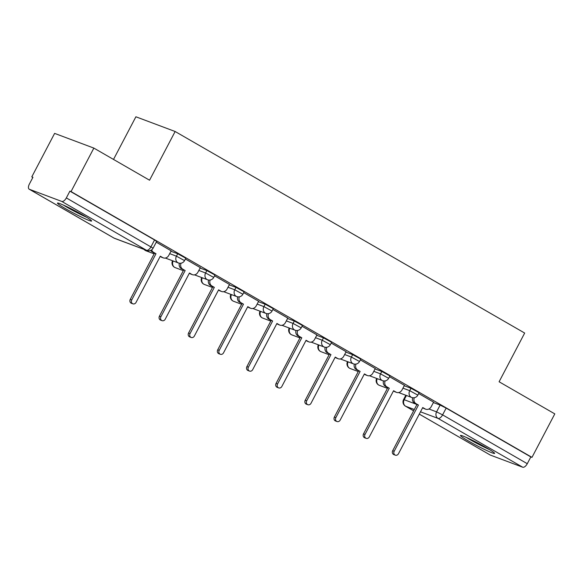 <?xml version="1.0" encoding="UTF-8"?>
<svg xmlns="http://www.w3.org/2000/svg" width="584" height="584" viewBox="0 0 584 584"><rect width="100%" height="100%" fill="white"/><g stroke="black" fill="none" stroke-linecap="round" stroke-linejoin="round"><path stroke-width="0.88" d="M185.814 258.223L177.697 253.77L176.434 256.172L184.551 260.625L185.814 258.223M214.97 275.035L206.853 270.582L205.597 272.983L213.715 277.437L214.97 275.035M244.134 291.847L236.016 287.394L234.753 289.795L242.871 294.256L244.134 291.847M273.29 308.666L265.173 304.206L263.91 306.615L272.034 311.068L273.29 308.666M302.454 325.478L294.336 321.025L293.073 323.426L301.191 327.879L302.454 325.478M331.61 342.29L323.492 337.837L322.229 340.238L330.347 344.691L331.61 342.29M360.773 359.102L352.656 354.649L351.393 357.05L359.51 361.511L360.773 359.102M389.929 375.921L381.812 371.461L380.549 373.869L388.667 378.322L389.929 375.921M419.093 392.733L410.975 388.28L409.712 390.681L417.83 395.134L419.093 392.733M468.616 441.088A19.294 1.358 -152.3 0 0 494.619 453.403A19.294 1.358 -152.3 0 0 486.457 447.782A19.294 1.358 -152.3 0 0 460.455 435.467A19.294 1.358 -152.3 0 0 468.616 441.088M65.612 208.714A19.294 1.358 -152.3 0 0 91.615 221.029A19.294 1.358 -152.3 0 0 83.461 215.408A19.294 1.358 -152.3 0 0 57.458 203.093A19.294 1.358 -152.3 0 0 65.612 208.714M93.856 148.095L149.555 180.215L175.134 131.502L524.673 333.055L499.101 381.768L554.8 413.888L531.98 457.36L71.029 191.574L93.856 148.095L54.619 133.386L31.791 176.857L32.843 177.463M113.508 159.432L135.897 116.785L175.134 131.502M31.791 176.857L32.938 177.28L29.383 184.055A4.949 2.416 -60 0 0 29.2 189.201A4.949 2.416 -60 0 0 29.375 189.282L61.751 201.422A4.949 2.416 -60 0 0 66.335 197.91L153.096 248.178L156.658 241.411L154.563 239.966L151.008 246.74A4.949 2.416 -60 0 1 146.423 250.251L61.751 201.422M71.029 191.574L69.89 191.143L66.335 197.91M433.379 402.559L440.132 405.092L436.576 411.866L442.599 414.874L527.279 463.703A4.949 2.416 120 0 1 522.695 467.215L490.319 455.075A4.949 2.416 120 0 1 490.144 454.987A4.949 2.416 120 0 1 489.983 454.878M527.279 463.703L530.834 456.929L531.98 457.36M404.435 385.338L389.521 376.695M375.278 368.526L360.364 359.883M346.115 351.707L331.208 343.063M316.959 334.895L302.045 326.252M287.795 318.083L272.889 309.44M258.639 301.264L243.725 292.628M229.483 284.452L214.569 275.809M200.319 267.64L185.405 258.997M171.163 250.828L156.249 242.185M170.944 251.237L177.697 253.77M200.108 268.049L206.853 270.582M229.264 284.861L236.016 287.394M258.427 301.68L265.173 304.206M287.583 318.492L294.336 321.025M316.74 335.304L323.492 337.837M345.903 352.115L352.656 354.649M375.059 368.935L381.812 371.461M404.223 385.747L410.975 388.28M433.598 402.15L418.684 393.506M69.89 191.143L154.563 239.966M530.834 456.929L446.161 408.106L440.132 405.092M414.297 397.711A4.949 4.3 110.6 0 0 416.005 403.654L418.436 405.055L416.947 404.5L414.516 403.099A4.949 4.3 -69.4 0 1 412.625 397.711M418.436 405.055L394.178 451.257A2.847 2.475 110.6 0 0 395.331 455.162A2.847 2.475 110.6 0 0 398.478 453.739L422.736 407.537L425.167 408.939A4.949 4.3 110.6 0 0 425.721 409.201L424.232 408.639A4.949 4.3 -69.4 0 1 423.677 408.377L422.612 407.763M395.331 455.162L393.842 454.6A2.847 2.475 -69.4 0 1 392.689 450.702L416.947 404.5L404.201 399.719L406.428 395.485M425.721 409.201A4.949 4.3 110.6 0 0 431.196 406.719L433.613 402.12M385.133 380.899A4.949 4.3 110.6 0 0 386.842 386.842L389.272 388.243L387.791 387.681L385.36 386.279A4.949 4.3 -69.4 0 1 383.462 380.899M389.272 388.243L365.015 434.445A2.847 2.475 110.6 0 0 366.168 438.35A2.847 2.475 110.6 0 0 369.314 436.92L393.572 390.718L396.003 392.119A4.949 4.3 110.6 0 0 396.558 392.382L395.076 391.827A4.949 4.3 -69.4 0 1 394.514 391.565L393.455 390.951M366.168 438.35L364.679 437.788A2.847 2.475 -69.4 0 1 363.533 433.883L387.791 387.681M396.558 392.382A4.949 4.3 110.6 0 0 402.033 389.908L404.456 385.301M355.977 364.08A4.949 4.3 110.6 0 0 357.685 370.03L360.116 371.431L356.196 369.468A4.949 4.3 -69.4 0 1 354.305 364.087M360.116 371.431L335.858 417.633A2.847 2.475 110.6 0 0 337.012 421.531A2.847 2.475 110.6 0 0 340.158 420.108L364.416 373.906L366.847 375.308A4.949 4.3 110.6 0 0 367.402 375.57L365.912 375.016A4.949 4.3 -69.4 0 1 365.358 374.753L364.292 374.14M337.012 421.531L335.523 420.976A2.847 2.475 -69.4 0 1 334.369 417.071L358.627 370.869M367.402 375.57A4.949 4.3 110.6 0 0 372.877 373.096L375.293 368.489M488.005 448.687A16.695 1.175 27.7 0 1 485.523 447.541A16.695 1.175 27.7 0 1 468.091 438.234M466.331 437.431A19.17 1.351 -152.3 0 0 486.567 448.256A19.17 1.351 -152.3 0 0 489.662 449.68M85.008 216.306A16.695 1.175 27.7 0 1 82.519 215.167A16.695 1.175 27.7 0 1 65.094 205.853M63.335 205.057A19.17 1.351 -152.3 0 0 83.57 215.883A19.17 1.351 -152.3 0 0 86.666 217.306M326.814 347.268A4.949 4.3 110.6 0 0 328.529 353.211L330.953 354.612L327.04 352.656A4.949 4.3 -69.4 0 1 325.142 347.276M330.953 354.612L306.702 400.814A2.847 2.475 110.6 0 0 307.848 404.719A2.847 2.475 110.6 0 0 311.002 403.296L335.252 357.094L337.683 358.496A4.949 4.3 110.6 0 0 338.238 358.758L336.756 358.196A4.949 4.3 -69.4 0 1 336.202 357.934L335.136 357.32M307.848 404.719L306.359 404.164A2.847 2.475 -69.4 0 1 305.213 400.259L329.471 354.057M338.238 358.758A4.949 4.3 110.6 0 0 343.721 356.284L346.137 351.678M297.657 330.456A4.949 4.3 110.6 0 0 299.366 336.399L301.797 337.8L300.307 337.245L297.877 335.844A4.949 4.3 -69.4 0 1 295.986 330.456M301.797 337.8L277.539 384.002A2.847 2.475 110.6 0 0 278.692 387.907A2.847 2.475 110.6 0 0 281.838 386.484L306.096 340.282L308.527 341.676A4.949 4.3 110.6 0 0 309.082 341.939L307.593 341.385A4.949 4.3 -69.4 0 1 307.038 341.122L305.972 340.508M278.692 387.907L277.203 387.345A2.847 2.475 -69.4 0 1 276.049 383.447L300.307 337.245M309.082 341.939A4.949 4.3 110.6 0 0 314.557 339.465L316.973 334.858M268.501 313.637A4.949 4.3 110.6 0 0 270.209 319.587L272.64 320.988L271.151 320.426L268.72 319.025A4.949 4.3 -69.4 0 1 266.822 313.644M272.64 320.988L248.382 367.19A2.847 2.475 110.6 0 0 249.529 371.088A2.847 2.475 110.6 0 0 252.682 369.665L276.933 323.463L279.364 324.865A4.949 4.3 110.6 0 0 279.926 325.127L278.437 324.573A4.949 4.3 -69.4 0 1 277.882 324.31L276.816 323.697M249.529 371.088L248.047 370.533A2.847 2.475 -69.4 0 1 246.893 366.628L271.151 320.426M279.926 325.127A4.949 4.3 110.6 0 0 285.401 322.653L287.817 318.046M239.338 296.825A4.949 4.3 110.6 0 0 241.046 302.767L243.477 304.169L239.557 302.213A4.949 4.3 -69.4 0 1 237.666 296.833M243.477 304.169L219.219 350.378A2.847 2.475 110.6 0 0 220.372 354.276A2.847 2.475 110.6 0 0 223.519 352.853L247.777 306.651L250.207 308.053A4.949 4.3 110.6 0 0 250.762 308.315L249.273 307.761A4.949 4.3 -69.4 0 1 248.718 307.498L247.653 306.885M220.372 354.276L218.883 353.721A2.847 2.475 -69.4 0 1 217.73 349.816L241.988 303.614M250.762 308.315A4.949 4.3 110.6 0 0 256.237 305.841L258.654 301.234M210.182 280.013A4.949 4.3 110.6 0 0 211.89 285.956L214.321 287.357L212.832 286.802L210.401 285.401A4.949 4.3 -69.4 0 1 208.51 280.013M214.321 287.357L190.063 333.559A2.847 2.475 110.6 0 0 191.209 337.464A2.847 2.475 110.6 0 0 194.362 336.041L218.62 289.839L221.044 291.241A4.949 4.3 110.6 0 0 221.606 291.504L220.117 290.942A4.949 4.3 -69.4 0 1 219.562 290.679L218.496 290.065M191.209 337.464L189.727 336.91A2.847 2.475 -69.4 0 1 188.574 333.004L212.832 286.802M221.606 291.504A4.949 4.3 110.6 0 0 227.081 289.022L229.497 284.423M181.018 263.202A4.949 4.3 110.6 0 0 182.726 269.144L185.157 270.545L181.244 268.589A4.949 4.3 -69.4 0 1 179.346 263.202M185.157 270.545L160.899 316.747A2.847 2.475 110.6 0 0 162.053 320.652A2.847 2.475 110.6 0 0 165.199 319.229L189.457 273.02L191.888 274.422A4.949 4.3 110.6 0 0 192.443 274.684L190.953 274.13A4.949 4.3 -69.4 0 1 190.399 273.867L189.34 273.254M162.053 320.652L160.563 320.09A2.847 2.475 -69.4 0 1 159.417 316.192L183.668 269.983M192.443 274.684A4.949 4.3 110.6 0 0 197.918 272.21L200.334 267.603M151.679 249.843A4.949 4.3 110.6 0 0 153.57 252.332L156.001 253.733L154.512 253.171L152.081 251.77A4.949 4.3 -69.4 0 1 150.694 250.419M156.001 253.733L131.743 299.935A2.847 2.475 110.6 0 0 132.889 303.833A2.847 2.475 110.6 0 0 136.043 302.41L160.301 256.208L162.724 257.61A4.949 4.3 110.6 0 0 163.286 257.873L161.797 257.318A4.949 4.3 -69.4 0 1 161.242 257.055L160.177 256.442M132.889 303.833L131.407 303.279A2.847 2.475 -69.4 0 1 130.254 299.373L154.512 253.171M163.286 257.873A4.949 4.3 110.6 0 0 168.761 255.398L171.178 250.792M29.375 189.282L114.055 238.111L146.423 250.251A4.949 4.3 110.6 0 0 146.986 250.514A4.949 4.949 0 0 0 153.096 248.178M428.919 408.99L436.576 411.866A4.949 4.3 -69.4 0 0 438.022 418.385L420.487 411.815M414.319 409.501L405.646 406.245L413.618 410.844L405.471 406.165A4.949 2.416 120 0 0 405.646 406.245A4.949 4.3 -69.4 0 1 404.201 399.719L403.559 399.58A4.949 4.949 0 0 0 405.471 406.165M419.283 414.107L490.319 455.075M522.695 467.215L438.022 418.385A4.949 2.416 -60 0 0 442.599 414.874L446.161 408.106M169.681 253.638L176.434 256.172A4.949 4.3 110.6 0 0 177.879 262.698A4.949 4.3 -69.4 0 0 178.434 262.961A4.949 4.949 0 0 0 184.551 260.625M198.845 270.45L205.597 272.983A4.949 4.3 110.6 0 0 207.035 279.51A4.949 4.3 -69.4 0 0 207.597 279.772A4.949 4.949 0 0 0 213.715 277.437M228.001 287.262L234.753 289.795A4.949 4.3 110.6 0 0 236.199 296.322A4.949 4.3 -69.4 0 0 236.754 296.584A4.949 4.949 0 0 0 242.871 294.256M257.164 304.082L263.91 306.615A4.949 4.3 110.6 0 0 265.355 313.133A4.949 4.3 -69.4 0 0 265.917 313.396A4.949 4.949 0 0 0 272.034 311.068M286.321 320.893L293.073 323.426A4.949 4.3 110.6 0 0 294.518 329.953A4.949 4.3 -69.4 0 0 295.073 330.216A4.949 4.949 0 0 0 301.191 327.879M315.484 337.705L322.229 340.238A4.949 4.3 110.6 0 0 323.675 346.765A4.949 4.3 -69.4 0 0 324.229 347.027A4.949 4.949 0 0 0 330.347 344.691M344.64 354.524L351.393 357.05A4.949 4.3 110.6 0 0 352.838 363.577A4.949 4.3 -69.4 0 0 353.393 363.839A4.949 4.949 0 0 0 359.51 361.511M373.804 371.336L380.549 373.869A4.949 4.3 110.6 0 0 381.994 380.388A4.949 4.3 -69.4 0 0 382.549 380.651A4.949 4.949 0 0 0 388.667 378.322M402.96 388.148L409.712 390.681A4.949 4.3 110.6 0 0 411.158 397.208A4.949 4.3 -69.4 0 0 411.713 397.47A4.949 4.949 0 0 0 417.83 395.134M377.271 378.673A4.949 4.3 110.6 0 0 378.782 385.06A4.949 4.3 110.6 0 0 379.337 385.323A4.949 4.949 0 0 1 376.665 378.447M348.108 361.861A4.949 4.3 110.6 0 0 349.619 368.248A4.949 4.3 110.6 0 0 350.181 368.511A4.949 4.949 0 0 1 347.509 361.635M318.952 345.042A4.949 4.3 110.6 0 0 320.463 351.437A4.949 4.3 110.6 0 0 321.017 351.699A4.949 4.949 0 0 1 318.353 344.823M289.788 328.23A4.949 4.3 110.6 0 0 291.307 334.625A4.949 4.3 110.6 0 0 291.861 334.887A4.949 4.949 0 0 1 289.189 328.004M260.632 311.418A4.949 4.3 110.6 0 0 262.143 317.805A4.949 4.3 110.6 0 0 262.698 318.068A4.949 4.949 0 0 1 260.033 311.192M231.468 294.606A4.949 4.3 110.6 0 0 232.987 300.994A4.949 4.3 110.6 0 0 233.542 301.256A4.949 4.949 0 0 1 230.87 294.38M202.312 277.787A4.949 4.3 110.6 0 0 203.823 284.182A4.949 4.3 110.6 0 0 204.378 284.444A4.949 4.949 0 0 1 201.714 277.568M173.156 260.975A4.949 4.3 110.6 0 0 174.667 267.37A4.949 4.3 110.6 0 0 175.222 267.633A4.949 4.949 0 0 1 172.55 260.749M144.343 249.521A4.949 4.3 110.6 0 0 145.504 250.551A4.949 4.3 110.6 0 0 146.066 250.813A4.949 4.949 0 0 1 144.051 249.412M29.2 189.201L113.873 238.024A4.949 4.949 0 0 0 114.61 238.374A4.949 4.3 110.6 0 1 114.055 238.111A4.949 2.416 120 0 1 113.873 238.024A4.949 2.416 120 0 1 113.712 237.914M416.005 403.654L414.516 403.099M425.167 408.939L423.677 408.377M394.178 451.257L392.689 450.702M386.842 386.842L385.36 386.279M396.003 392.119L394.514 391.565M365.015 434.445L363.533 433.883M357.685 370.03L356.196 369.468M366.847 375.308L365.358 374.753M335.858 417.633L334.369 417.071M328.529 353.211L327.04 352.656M337.683 358.496L336.202 357.934M306.702 400.814L305.213 400.259M299.366 336.399L297.877 335.844M308.527 341.676L307.038 341.122M277.539 384.002L276.049 383.447M270.209 319.587L268.72 319.025M279.364 324.865L277.882 324.31M248.382 367.19L246.893 366.628M241.046 302.767L239.557 302.213M250.207 308.053L248.718 307.498M219.219 350.378L217.73 349.816M211.89 285.956L210.401 285.401M221.044 291.241L219.562 290.679M190.063 333.559L188.574 333.004M182.726 269.144L181.244 268.589M191.888 274.422L190.399 273.867M160.899 316.747L159.417 316.192M153.57 252.332L152.081 251.77M162.724 257.61L161.242 257.055M131.743 299.935L130.254 299.373M411.713 397.47L398.624 392.558M387.433 388.36L379.337 385.323M382.549 380.651L369.46 375.746M358.269 371.548L350.181 368.511M353.393 363.839L340.304 358.934M329.113 354.736L321.017 351.699M324.229 347.027L311.141 342.114M299.957 337.917L291.861 334.887M295.073 330.216L281.984 325.303M270.793 321.105L262.698 318.068M265.917 313.396L252.821 308.491M241.637 304.293L233.542 301.256M236.754 296.584L223.665 291.671M212.474 287.481L204.378 284.444M207.597 279.772L194.501 274.86M183.318 270.662L175.222 267.633M178.434 262.961L165.345 258.048M154.154 253.85L146.066 250.813M405.829 395.259L403.559 399.58M114.61 238.374L146.986 250.514M419.276 414.122L490.144 454.987"/></g></svg>
